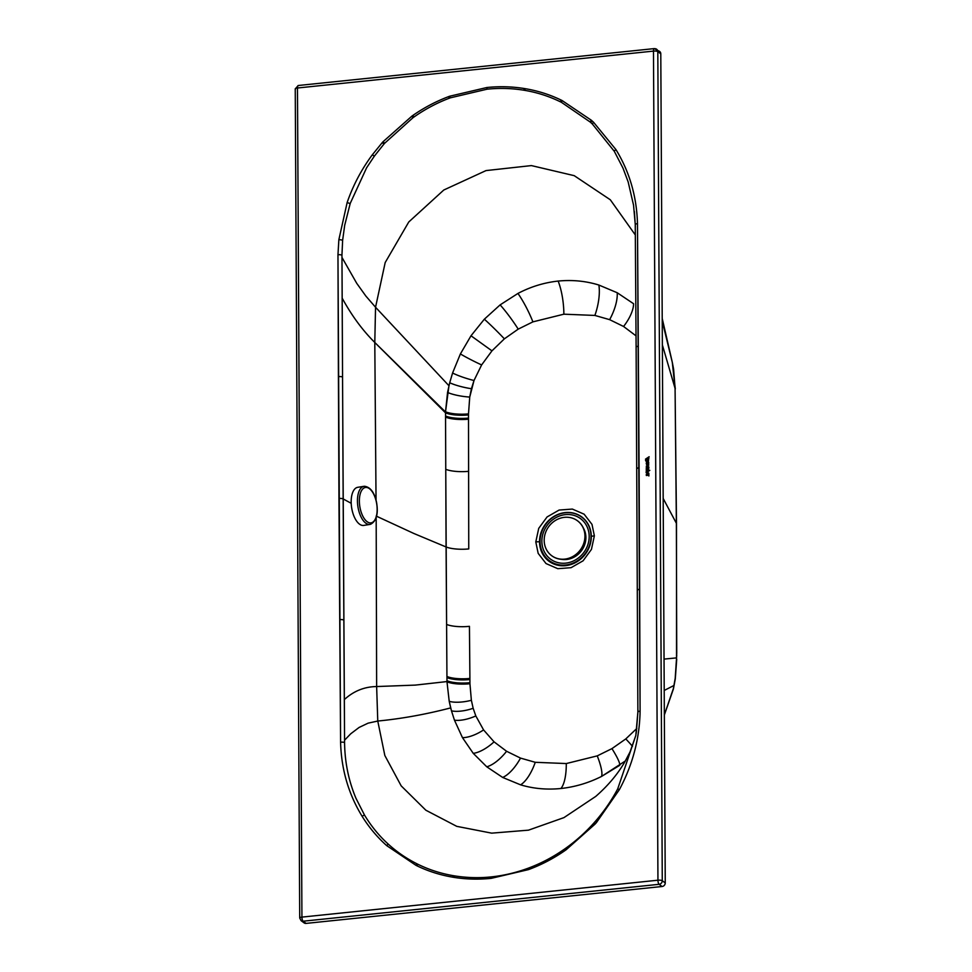 <?xml version="1.0" encoding="UTF-8"?>
<svg xmlns="http://www.w3.org/2000/svg" width="972" height="972" viewBox="0 0 972 972"><rect width="100%" height="100%" fill="white"/><g stroke="black" fill="none" stroke-linecap="round" stroke-linejoin="round"><path stroke-width="1.46" d="M565.388 512.766A27.119 24.531 126.3 0 1 591 536.24A27.119 24.531 126.3 0 1 565.668 564.999A27.119 24.531 126.3 0 1 540.055 541.525A27.119 24.531 126.3 0 1 565.388 512.766M583.382 528.063A20.728 18.76 126.3 0 1 566.518 559.495A20.728 18.76 126.3 0 1 561.269 559.301M565.655 563.14A25.199 22.793 126.3 0 1 541.866 541.343A25.199 22.793 126.3 0 1 565.4 514.625A25.199 22.793 126.3 0 1 589.19 536.423A25.199 22.793 126.3 0 1 565.655 563.14M584.937 536.119A21.7 19.622 -53.7 0 0 577.392 520.725A21.7 19.622 -53.7 0 0 564.453 517.335A21.7 19.622 -53.7 0 0 544.186 540.347A21.7 19.622 -53.7 0 0 551.732 555.729A21.7 19.622 -53.7 0 0 564.671 559.119A21.7 19.622 -53.7 0 0 584.937 536.119M551.829 555.79A21.7 19.622 -53.7 0 0 551.914 555.863A21.7 19.622 -53.7 0 0 564.866 559.252A21.7 19.622 -53.7 0 0 583.978 543.409A21.7 19.622 -53.7 0 0 577.587 520.87A21.7 19.622 -53.7 0 0 577.49 520.798M370.04 524.418L363.759 525.415A19.282 9.198 -99 0 1 351.803 508.66A19.282 9.198 -99 0 1 356.918 487.519A19.282 9.198 -99 0 1 357.72 487.312L363.99 486.316A19.282 9.198 -99 0 1 364.476 486.267C370.356 487.045 374.366 492.354 376.516 502.196C378.521 513.726 376.516 521.101 370.514 524.309A19.282 9.198 -99 0 1 370.04 524.418A19.282 9.198 -99 0 1 358.243 508.502A19.282 9.198 -99 0 1 363.2 486.522A19.282 9.198 -99 0 1 363.99 486.316M539.521 541.805A7.229 1.956 179.7 0 0 535.791 541.914L538.731 528.355L547.066 516.958L559.107 510.057L572.362 509.073L584.136 514.2L591.997 524.394L594.366 535.839A7.229 1.956 179.7 0 0 591.304 536.435A27.556 24.944 -53.7 0 0 565.267 512.584A27.556 24.944 -53.7 0 0 539.521 541.805L539.521 541.805A27.556 24.944 126.3 0 1 565.267 512.584A27.556 24.944 126.3 0 1 591.304 536.435A27.556 24.944 126.3 0 1 565.558 565.655A27.556 24.944 126.3 0 1 539.521 541.805A27.556 24.944 -53.7 0 0 565.558 565.655A27.556 24.944 -53.7 0 0 591.304 536.435L591.304 536.435A7.229 1.956 -0.3 0 1 594.366 535.839L591.997 524.394L584.136 514.2L572.362 509.073L559.107 510.057L547.066 516.958L538.731 528.355L535.791 541.914L538.172 553.36L546.021 563.553L557.794 568.681L571.062 567.684L583.091 560.795L591.438 549.399L594.366 535.839L591.438 549.399L583.091 560.795L571.062 567.684L557.794 568.681L546.021 563.553L538.172 553.36L535.791 541.914A7.229 1.956 -0.3 0 1 539.521 541.805M585.023 538.5L585.873 538.221L585.023 538.5M342.545 377.027L342.156 298.1C351.621 315.475 362.495 330.261 374.791 342.472L376.043 500.155L374.791 342.472L445.528 412.007L446.075 546.969L413.805 533.458L376.176 516.059L413.805 533.458L446.075 546.969A19.282 5.188 179.9 0 0 468.747 548.925L468.504 413.89L469.731 397.098L474.008 380.502L481.626 364.925L491.954 350.856L504.371 338.839L518.21 329.131L532.899 321.866L563.869 314.187L594.888 315.438L609.638 319.654L623.574 326.483L636.101 335.911L623.574 326.483L609.638 319.654L594.888 315.438L563.869 314.187L532.899 321.866L518.21 329.131L504.371 338.839L491.954 350.856L481.626 364.925L474.008 380.502L471.432 388.703A19.476 3.596 12.8 0 1 449.708 382.749L452.575 373.017A20.011 3.013 -162.5 0 0 474.008 380.502A20.011 3.013 17.5 0 1 452.575 373.017L460.388 353.942A21.919 1.725 -153.3 0 0 481.626 364.925A21.919 1.725 26.7 0 1 460.388 353.942L471.007 335.777L491.954 350.856L471.007 335.777L484.348 319.193A27.726 1.932 -135.1 0 1 504.371 338.839A27.726 1.932 44.9 0 0 484.348 319.193L500.13 304.88A30.825 4.374 -125.9 0 1 518.21 329.131A30.825 4.374 54.1 0 0 500.13 304.88L517.955 293.435A33.522 7.083 -116.3 0 1 532.899 321.866A33.522 7.083 63.7 0 0 517.955 293.435C530.627 286.752 544.028 282.621 558.159 281.066A36.158 11.895 -95.9 0 1 563.869 314.187A36.158 11.895 84.1 0 0 558.159 281.066C572.301 279.693 585.873 281.017 598.874 285.039A33.522 13.523 -74.1 0 1 594.888 315.438A33.522 13.523 105.9 0 0 598.874 285.039L617.208 292.742A30.825 12.976 -62.9 0 1 609.638 319.654A30.825 12.976 117.1 0 0 617.208 292.742L633.574 303.726A27.726 11.798 -51.7 0 1 623.574 326.483A27.726 11.798 128.3 0 0 633.574 303.726L617.208 292.742L598.874 285.039C585.873 281.017 572.301 279.693 558.159 281.066C544.028 282.621 530.627 286.752 517.955 293.435L500.13 304.88L484.348 319.193L471.007 335.777L460.388 353.942L452.575 373.017L449.708 382.749A19.476 3.596 -167.2 0 0 471.432 388.703L469.731 397.098L468.504 413.89A19.282 5.176 -0 0 1 445.528 411.776L447.557 392.433A19.282 4.143 -171.6 0 0 469.743 397.062A19.282 4.143 8.4 0 1 447.557 392.433L449.708 382.749L448.967 385.75L375.544 307.249L385.191 262.537L408.775 221.968L443.791 190.014L486.024 170.586L531.417 165.592L574.221 175.665L610.307 199.77L635.36 235.017L610.307 199.77L574.221 175.665L531.417 165.592L486.024 170.586L443.791 190.014L408.775 221.968L385.191 262.537L375.544 307.249L365.849 296.047L356.712 283.289L341.974 257.446A162.239 147.598 123.8 0 1 341.95 255.138A3.378 0.887 -179.3 0 0 337.964 254.737L340.589 742.231C341.33 769.387 348.511 794.075 362.119 816.298C368.959 827.306 377.148 837.074 386.698 845.616L415.943 865.311A159.007 143.892 -53.7 0 0 416.939 865.809C428.275 871.277 440.255 875.079 452.855 877.194A158.788 143.686 -53.7 0 0 453.924 877.376C466.135 879.32 478.552 879.648 491.152 878.36L528.355 869.648A158.788 143.686 -53.7 0 0 529.4 869.272C541.975 864.533 553.894 858.264 565.157 850.439A159.007 143.892 -53.7 0 0 566.166 849.735L595.022 824.147A157.598 142.617 -53.7 0 0 596.541 822.446L619.383 789.629C632.699 764.745 639.612 738.599 640.098 711.188L637.474 223.633C636.721 196.478 629.552 171.789 615.932 149.579L593.564 122.265A157.585 142.592 -53.7 0 0 592.021 120.856A157.707 142.702 -53.7 0 0 591.365 120.261L562.12 100.553A159.007 143.892 -53.7 0 0 561.123 100.067C549.788 94.588 537.808 90.785 525.196 88.671A158.788 143.686 -53.7 0 0 524.139 88.501C511.916 86.544 499.511 86.216 486.899 87.504L449.696 96.216A158.776 143.686 -53.7 0 0 448.663 96.605C436.076 101.343 424.157 107.613 412.893 115.425A159.007 143.892 -53.7 0 0 411.897 116.13L383.029 141.742A157.731 142.726 -53.7 0 0 382.263 142.592L372.361 154.755C361.463 169.456 353.055 185.385 347.15 202.528L338.863 239.671L337.964 254.737L338.863 239.671L347.15 202.528C353.055 185.385 361.463 169.456 372.361 154.755L382.263 142.592A157.731 142.726 126.3 0 1 383.029 141.742L411.897 116.13A159.007 143.892 126.3 0 1 412.893 115.425C424.157 107.613 436.076 101.343 448.663 96.605A158.776 143.686 126.3 0 1 449.696 96.216L486.899 87.504C499.511 86.216 511.916 86.544 524.139 88.501A158.788 143.686 126.3 0 1 525.196 88.671C537.808 90.785 549.788 94.588 561.123 100.067A159.007 143.892 126.3 0 1 562.12 100.553L591.365 120.261A157.707 142.702 126.3 0 1 592.021 120.856A157.585 142.592 126.3 0 1 593.564 122.265A3.378 1.434 133 0 0 592.398 124.052A153.685 139.385 -56 0 0 590.879 122.642A3.378 1.434 -47.9 0 1 592.021 120.856A3.378 1.434 132.1 0 0 590.879 122.642A153.454 139.154 -56.2 0 0 590.235 122.059A3.378 1.434 -48.3 0 1 591.365 120.261A3.378 1.434 131.7 0 0 590.235 122.059L561.439 102.327A3.378 1.422 -63.7 0 1 562.12 100.553A3.378 1.422 116.3 0 0 561.439 102.327A155.508 141.037 -54.8 0 0 560.455 101.841A3.378 1.422 -64.2 0 1 561.123 100.067A3.378 1.422 115.8 0 0 560.455 101.841C549.265 96.35 537.431 92.534 524.953 90.396A3.378 1.312 -80.5 0 1 525.196 88.671A3.378 1.312 99.5 0 0 524.953 90.396A155.484 140.952 -54.4 0 0 523.908 90.226A3.378 1.3 -80.9 0 1 524.139 88.501A3.378 1.3 99.1 0 0 523.908 90.226C511.819 88.258 499.523 87.917 487.057 89.193A3.378 1.106 -95.9 0 1 486.899 87.504A3.378 1.106 84.1 0 0 487.057 89.193L450.255 97.856A3.378 0.851 -110.2 0 1 449.696 96.216A3.378 0.851 69.8 0 0 450.255 97.856A155.471 140.976 -54.3 0 0 449.234 98.245A3.378 0.838 -110.6 0 1 448.663 96.605A3.378 0.838 69.4 0 0 449.234 98.245C436.805 102.959 425.043 109.229 413.963 117.017L412.893 115.425L413.963 117.017A155.508 141.207 -54.5 0 0 412.966 117.721L411.897 116.13L412.966 117.721L384.681 143.236L383.029 141.742L384.681 143.236A153.479 139.968 -54.8 0 0 383.928 144.099L382.263 142.592L383.928 144.099L374.305 156.2L372.361 154.755L374.305 156.2L366.626 167.755L350.272 203.294A159.481 146.286 -54.7 0 0 350.175 203.61L347.15 202.528L350.175 203.61L344.683 225.346L342.63 240.291A3.378 0.778 -173.9 0 0 338.863 239.671A3.378 0.778 6.1 0 1 342.63 240.291L341.95 255.138L342.63 240.291L344.683 225.346L350.175 203.61A159.481 146.286 125.3 0 1 350.272 203.294L366.626 167.755L374.366 156.115L383.928 144.099A153.479 139.968 125.2 0 1 384.681 143.236L412.966 117.721A155.508 141.207 125.5 0 1 413.963 117.017C425.043 109.229 436.805 102.959 449.234 98.245A155.471 140.976 125.7 0 1 450.255 97.856L487.057 89.193C499.523 87.917 511.819 88.258 523.908 90.226A155.484 140.952 125.6 0 1 524.953 90.396C537.431 92.534 549.265 96.35 560.455 101.841A155.508 141.037 125.2 0 1 561.439 102.327L590.235 122.059A153.454 139.154 123.8 0 1 590.879 122.642A153.685 139.385 124 0 1 592.398 124.052A3.378 1.434 -47 0 1 593.564 122.265L615.932 149.579C629.552 171.789 636.721 196.478 637.474 223.633L639.102 467.386L636.976 468.468L639.102 467.386L639.649 589.275A3.378 0.911 179.8 0 0 637.425 590.15A3.378 0.911 179.8 0 0 637.498 590.332A3.378 0.911 -0.2 0 1 637.425 590.15A3.378 0.911 -0.2 0 1 639.649 589.275L640.098 711.188A3.378 0.887 -179.2 0 0 637.875 712.002A3.378 0.887 -179.2 0 0 637.899 712.112L636.368 731.794L637.899 712.112A3.378 0.887 0.8 0 1 637.875 712.002A3.378 0.887 0.8 0 1 640.098 711.188C639.612 738.599 632.699 764.745 619.383 789.629L617.718 788.887C611.485 800.551 604.037 811.365 595.374 821.328A153.442 137.732 127.4 0 1 593.88 823.017C585.375 832.518 575.91 840.999 565.461 848.434A155.508 140.223 127.2 0 1 564.465 849.127C553.287 856.927 541.513 863.172 529.133 867.85A155.471 140.405 127 0 1 528.1 868.239C515.925 872.722 503.654 875.614 491.297 876.89C479.184 878.178 466.912 877.838 454.459 875.869A155.484 140.43 127 0 1 453.414 875.699C440.851 873.536 429.041 869.733 417.984 864.315A155.508 140.393 127.5 0 1 417 863.829C406.369 858.47 396.819 851.922 388.338 844.194C379.287 836.029 371.353 826.346 364.536 815.131L356.007 798.377C348.62 780.832 344.805 762.218 344.574 742.511A162.239 145.666 128.3 0 1 344.574 740.178L342.545 377.027A3.378 0.911 179.8 0 0 338.414 376.614L337.964 254.737A3.378 0.887 0.7 0 1 341.95 255.138A162.239 147.598 -56.2 0 0 341.974 257.446L343.152 498.928A1542.892 417.049 179.7 0 0 351.196 503.289A1542.892 417.049 -0.3 0 1 343.152 498.928L344.319 699.609C353.65 691.068 364.415 686.718 376.638 686.548C364.415 686.718 353.65 691.068 344.319 699.609L344.574 740.178L350.734 733.787L344.574 740.178A162.239 145.666 -51.7 0 0 344.574 742.511C344.805 762.218 348.62 780.832 356.007 798.377L364.536 815.131C371.353 826.346 379.287 836.029 388.338 844.194C396.819 851.922 406.369 858.47 417 863.829A155.508 140.393 -52.5 0 0 417.984 864.315C429.041 869.733 440.851 873.536 453.414 875.699A155.484 140.43 -53 0 0 454.459 875.869C466.912 877.838 479.184 878.178 491.297 876.89C503.654 875.614 515.925 872.722 528.1 868.239A155.471 140.405 -53 0 0 529.133 867.85C541.513 863.172 553.287 856.927 564.465 849.127A155.508 140.223 -52.8 0 0 565.461 848.434C575.91 840.999 585.375 832.518 593.88 823.017A153.442 137.732 -52.6 0 0 595.374 821.328C604.037 811.365 611.485 800.551 617.718 788.887L635.809 735.512L617.718 788.887L619.383 789.629L596.541 822.446L595.374 821.328L596.541 822.446A157.598 142.617 126.3 0 1 595.022 824.147L593.88 823.017L595.022 824.147L566.166 849.735L565.461 848.434L566.166 849.735A159.007 143.892 126.3 0 1 565.157 850.439L564.465 849.127L565.157 850.439C553.894 858.264 541.975 864.533 529.4 869.272A3.378 0.838 -110.6 0 1 529.133 867.85A3.378 0.838 69.4 0 0 529.4 869.272A158.788 143.686 126.3 0 1 528.355 869.648A3.378 0.851 -110.2 0 1 528.1 868.239A3.378 0.851 69.8 0 0 528.355 869.648L491.152 878.36A3.378 1.106 -95.9 0 1 491.297 876.89A3.378 1.106 84.1 0 0 491.152 878.36C478.552 879.648 466.135 879.32 453.924 877.376A3.378 1.3 -80.9 0 1 454.459 875.869A3.378 1.3 99.1 0 0 453.924 877.376A158.788 143.686 126.3 0 1 452.855 877.194A3.378 1.312 -80.5 0 1 453.414 875.699A3.378 1.312 99.5 0 0 452.855 877.194C440.255 875.079 428.275 871.277 416.939 865.809A3.378 1.422 -64.2 0 1 417.984 864.315A3.378 1.422 115.8 0 0 416.939 865.809A159.007 143.892 126.3 0 1 415.943 865.311A3.378 1.422 -63.7 0 1 417 863.829A3.378 1.422 116.3 0 0 415.943 865.311L386.698 845.616A3.378 1.434 -48.3 0 1 388.338 844.194A3.378 1.434 131.7 0 0 386.698 845.616C377.148 837.074 368.959 827.306 362.119 816.298A3.378 1.349 -31.8 0 1 364.536 815.131A3.378 1.349 148.2 0 0 362.119 816.298C348.511 794.075 341.33 769.387 340.589 742.231A3.378 0.936 -1.4 0 1 344.574 742.511A3.378 0.936 178.6 0 0 340.589 742.231L339.726 619.638A3.378 0.911 -0.4 0 1 343.857 620.039A3.378 0.911 179.6 0 0 339.726 619.638L338.961 498.49A3.378 0.911 -0.3 0 1 343.152 498.928A3.378 0.911 179.7 0 0 338.961 498.49L338.414 376.614A3.378 0.911 -0.2 0 1 342.545 377.027M376.176 517.578L376.638 686.548L377.768 721.042L368.145 723.144L359.105 727.445L350.734 733.787L359.105 727.445L368.145 723.144L377.768 721.042L384.839 755.499L401.193 785.886L425.845 810.211L456.755 826.346L491.686 833.15L528.489 830.161L563.967 817.61L595.751 796.408L563.967 817.61L528.489 830.161L491.686 833.15L456.755 826.346L425.845 810.211L401.193 785.886L384.839 755.499L377.768 721.042C401.57 718.745 425.882 714.359 450.692 707.895L449.21 701.298A19.282 6.148 170.7 0 0 471.371 700.277L469.962 684.033A85.609 77.468 126.3 0 1 469.95 683.729L469.44 626.333A19.282 5.237 -0.5 0 1 446.598 624.437L445.759 469.294A19.282 5.188 179.9 0 0 468.613 471.323L468.747 548.925A19.282 5.188 -0.1 0 1 446.075 546.969L446.598 624.437A19.282 5.237 179.5 0 0 469.44 626.333L469.901 678.432A19.282 5.237 -0.5 0 1 446.938 676.488L446.598 624.437L446.938 676.488A19.282 5.237 179.5 0 0 469.901 678.444L469.913 679.537A19.282 5.237 -0.5 0 1 446.95 677.581L446.938 676.488L446.95 677.581A19.282 5.237 179.5 0 0 469.913 679.537L469.938 682.684A19.282 5.237 -0.5 0 1 446.974 680.728L446.95 677.581L446.974 680.728A19.282 5.237 179.5 0 0 469.938 682.684L469.95 683.729A85.609 77.468 -53.7 0 0 469.962 684.033L471.371 700.277L473.157 708.284L471.371 700.277A19.282 6.148 -9.3 0 1 449.21 701.298L446.986 681.809A19.282 5.249 179.4 0 0 469.95 683.729A19.282 5.249 -0.6 0 1 446.986 681.809A11.749 6.415 -101.1 0 1 446.974 681.566L446.974 680.728L446.974 681.566A11.749 6.415 78.9 0 0 446.986 681.809L449.21 701.298L451.47 710.824A19.476 6.634 166 0 0 473.145 708.284A19.476 6.634 -14 0 1 451.47 710.824L450.692 707.895C425.882 714.359 401.57 718.745 377.768 721.042L376.638 686.548L415.311 685.102L446.974 681.566L415.311 685.102L376.638 686.548L376.176 517.578M636.113 733.605L636.368 731.794M653.476 51.103L657.947 880.207L301.928 917.106L297.468 88.002L653.476 51.103A3.378 1.106 -95.9 0 1 654.29 48.6A3.378 1.106 84.1 0 0 653.476 51.103A3.378 0.911 -0.3 0 1 657.813 51.625L660.79 53.812L665.249 882.916L662.272 880.729L657.813 51.625A3.378 3.05 -53.7 0 0 654.618 48.709A3.378 3.05 126.3 0 1 657.813 51.625A3.378 0.911 179.7 0 0 653.476 51.103L297.468 88.002A3.378 0.911 179.7 0 0 295.245 88.877A3.378 0.911 179.7 0 0 295.452 89.193A3.378 0.911 -0.3 0 1 295.245 88.877A3.378 0.911 -0.3 0 1 297.468 88.002L301.928 917.106A3.378 1.106 84.1 0 0 303.106 921.213A3.378 3.05 126.3 0 1 301.089 920.678A3.378 3.05 -53.7 0 0 303.106 921.213L659.113 884.313L662.09 886.5L306.083 923.4L303.106 921.213L306.083 923.4A3.378 3.05 126.3 0 1 304.066 922.865L301.089 920.678L299.716 917.981A3.378 0.911 -0.3 0 1 301.928 917.106L657.947 880.207A3.378 0.911 -0.3 0 1 662.272 880.729L665.249 882.916A3.378 3.05 126.3 0 1 662.09 886.5L659.113 884.313A3.378 3.05 -53.7 0 0 662.272 880.729A3.378 3.05 126.3 0 1 659.113 884.313A3.378 1.106 -95.9 0 1 657.947 880.207L653.476 51.103L654.545 51.006M646.915 466.524L648.834 464.993L646.259 466.196L646.927 467.058L648.834 466.9L646.708 466.171L648.81 464.981L646.708 466.171L648.834 466.9L646.927 467.058L646.259 466.196L648.81 464.981L646.939 465.71L646.915 466.524M646.319 474.081L648.859 473.352L646.307 474.069M646.295 468.042L647.267 467.933L646.283 468.771L646.295 471.566L649.126 470.12L646.392 469.209L648.482 468.832L648.846 467.313L646.295 468.042M646.307 471.578L649.138 470.132L646.307 471.578M646.416 469.221L647.279 468.528L646.416 469.221M646.659 464.592L648.385 464.47L648.822 462.806L646.246 463.061L647.498 464.859L648.822 462.806L648.385 464.47L646.659 464.592M646.331 475.49L648.446 475.272L648.883 475.976L648.859 473.972L646.307 475.478L648.446 475.259L646.307 474.98L648.859 473.972L648.883 475.976L648.446 475.259L646.307 475.478M648.871 473.243L647.17 472.198L649.794 470.351L646.003 472.319L648.871 473.243L646.003 472.319L648.871 473.243L646.003 472.319L649.77 470.339L647.17 472.198L648.859 473.23M645.554 460.509L646.757 462.186L648.397 461.979L648.385 459.756L647.644 461.858L646.38 460.218L648.579 457.897L646.988 460.995L647.899 460.303L649.138 456.731L645.505 459.136L646.21 460.667L645.505 459.136L649.138 456.731L647.911 460.315L648.883 458.723L646.988 460.995L648.579 457.897L646.38 460.218L647.474 461.882L648.567 459.914L648.397 461.979L646.769 462.198L645.542 460.497M648.846 468.188L648.822 467.301L648.846 468.188M648.591 468.735L646.392 469.209L649.126 470.12L646.295 471.566L646.283 468.771L647.267 467.921L646.271 467.568L648.822 467.301L648.579 468.723M647.316 470.57L648.008 470.217L647.316 470.57M648.798 462.793L648.178 464.616L646.489 464.409L646.246 463.061L648.798 462.793M646.708 463.45L647.303 464.373L648.385 463.62L646.708 463.45L648.373 463.28L647.303 464.373L646.708 463.45M647.328 469.998L647.996 470.217L647.328 469.998M648.373 463.292L646.72 463.462L648.373 463.292M636.794 728.478L625.798 738.914L611.947 748.622L597.258 755.876L566.287 763.555L535.268 762.303L520.518 758.099L506.582 751.271L494.055 741.843L483.582 729.923L475.818 715.939L473.157 708.284L475.818 715.939L483.582 729.923L494.055 741.843L506.582 751.271L520.518 758.099L535.268 762.303L566.287 763.555L597.258 755.876L611.947 748.622L625.798 738.914L636.794 728.478M676.731 659.259L675.273 678.991L673.402 688.99L664.338 714.967L673.377 688.553L675.2 678.407L676.536 658.166A10.874 1.021 -91.6 0 1 676.524 657.886L676.5 523.896L675.078 388.399A10.874 0.996 -92 0 1 675.078 388.107L676.463 523.543A21.688 5.832 -0.1 0 0 676.366 523.264L676.743 653.658L676.366 523.264L663.183 498.478L676.366 523.252L675.078 388.399L662.345 344.853L675.078 388.399A10.874 0.996 88 0 1 675.078 388.107L673.62 369.396M675.297 388.922L672.296 362.313L662.224 321.064L672.284 362.313M673.596 369.105L672.296 362.313L675.078 388.107M664.338 715.003L673.402 688.99L675.273 678.991L676.743 654.751L676.524 657.886L664.046 659.101L676.524 657.886A10.874 1.021 88.4 0 0 676.536 658.166M298.611 85.609A3.378 1.106 84.1 0 0 298.283 85.5A3.378 1.106 84.1 0 0 297.468 88.002A3.378 1.106 -95.9 0 1 298.283 85.5L654.29 48.6L659.611 51.431A3.378 3.05 126.3 0 1 660.79 53.812A3.378 3.05 -53.7 0 0 657.716 50.884M302.985 921.225A3.378 3.05 -53.7 0 0 306.083 923.4L662.09 886.5A3.378 3.05 -53.7 0 0 665.249 882.916L660.79 53.812L657.813 51.625L662.272 880.729A3.378 0.911 179.7 0 0 657.947 880.207A3.378 1.106 84.1 0 0 659.113 884.313L303.106 921.213A3.378 1.106 -95.9 0 1 301.928 917.106A3.378 0.911 179.7 0 0 299.716 917.981L295.245 88.877L298.283 85.5M674.033 685.43L664.216 690.46L674.033 685.43M632.468 746.326A27.726 1.932 44.9 0 0 625.798 738.914A27.726 1.932 -135.1 0 1 632.468 746.326M619.747 765.316A30.825 4.374 54.1 0 0 611.947 748.622A30.825 4.374 -125.9 0 1 619.747 765.316L601.51 776.458A33.522 7.083 63.7 0 0 597.258 755.876A33.522 7.083 -116.3 0 1 601.51 776.458C588.57 782.946 575.035 786.968 560.893 788.511A36.158 11.895 84.1 0 0 566.287 763.555A36.158 11.895 -95.9 0 1 560.893 788.511C546.762 789.896 533.324 788.669 520.603 784.841A33.522 13.523 105.9 0 0 535.268 762.303A33.522 13.523 -74.1 0 1 520.603 784.841L502.67 777.442A30.825 12.976 117.1 0 0 520.518 758.099A30.825 12.976 -62.9 0 1 502.67 777.442L486.765 766.799A27.726 11.798 128.3 0 0 506.582 751.271A27.726 11.798 -51.7 0 1 486.765 766.799L473.255 753.349A24.628 10.255 139.4 0 0 494.055 741.843A24.628 10.255 -40.6 0 1 473.255 753.349L462.453 737.627A21.919 8.663 150.2 0 0 483.582 729.923A21.919 8.663 -29.8 0 1 462.453 737.627L454.446 720.143A20.011 7.241 160.8 0 0 475.818 715.939A20.011 7.241 -19.2 0 1 454.446 720.143L451.47 710.824L454.446 720.143L462.453 737.627L473.255 753.349L486.765 766.799L502.67 777.442L520.603 784.841C533.324 788.669 546.762 789.896 560.893 788.511C575.035 786.968 588.57 782.946 601.51 776.458L625.336 760.991M636.186 347.296A3.378 0.911 -0.4 0 1 636.113 347.113A3.378 0.911 -0.4 0 1 638.337 346.239A3.378 0.911 179.6 0 0 636.113 347.113A3.378 0.911 179.6 0 0 636.186 347.296M635.323 227.035L635.275 224.678A3.378 0.936 -1.4 0 1 635.251 224.568A3.378 0.936 -1.4 0 1 637.474 223.633A3.378 0.936 178.6 0 0 635.251 224.568A3.378 0.936 178.6 0 0 635.275 224.678L633.55 205.165L628.179 181.995L623.028 168.205L614.292 151.304A3.378 1.349 -31.8 0 1 615.932 149.579A3.378 1.349 148.2 0 0 614.292 151.304L592.398 124.052L614.292 151.304L623.028 168.205L628.179 181.995L633.55 205.165L635.287 224.933M637.911 711.881A162.239 145.958 -51.2 0 0 637.924 709.779M445.759 469.294L445.553 417.11A19.282 5.188 179.9 0 0 468.504 419.187L468.613 471.323A19.282 5.188 -0.1 0 1 445.759 469.294M445.541 416.004A19.282 5.188 179.9 0 0 468.504 418.094L468.504 419.187A19.282 5.188 -0.1 0 1 445.553 417.11L445.528 412.857A19.282 5.188 179.9 0 0 468.504 414.935L468.504 418.094A19.282 5.188 -0.1 0 1 445.541 416.004M445.528 412.007L445.528 412.007A11.749 6.439 -100.7 0 1 445.528 411.776A19.282 5.176 180 0 0 468.504 413.89L468.504 414.935A19.282 5.188 -0.1 0 1 445.528 412.857L374.791 342.472L375.544 307.249L448.967 385.75L445.528 411.776A11.749 6.439 79.3 0 0 445.528 412.007M341.974 257.446L356.712 283.289L365.849 296.047L375.544 307.249L374.791 342.472C362.495 330.261 351.621 315.475 342.156 298.1L341.974 257.446M376.419 502.257A17.921 8.554 -99 0 1 371.814 522.681A17.921 8.554 -99 0 1 360.102 508.089A17.921 8.554 -99 0 1 364.719 487.665A17.921 8.554 -99 0 1 376.419 502.257M634.388 211.544L635.251 224.568L636.113 347.113L637.875 712.002L635.822 735.5L630.026 752L624.68 762.133C617.487 774.417 607.84 785.85 595.751 796.408M672.053 361.207L662.211 318.464"/></g></svg>

